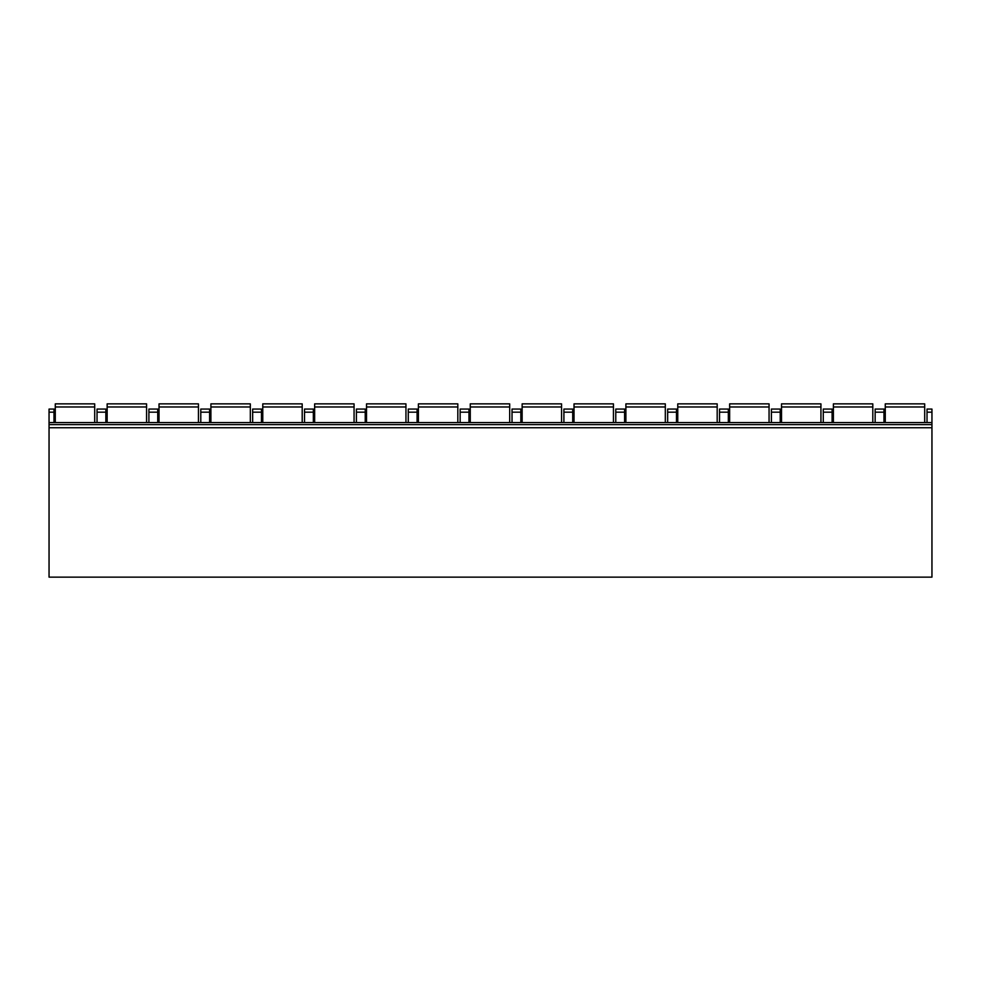 <?xml version="1.0" encoding="UTF-8"?>
<svg xmlns="http://www.w3.org/2000/svg" width="981" height="981" viewBox="0 0 981 981"><rect width="100%" height="100%" fill="white"/><g stroke="black" fill="none" stroke-linecap="round" stroke-linejoin="round"><path stroke-width="1.47" d="M49.05 412.179L53.98 412.179L53.98 409.065L49.05 409.065L49.05 577.135L931.95 577.135L931.95 409.065L927.02 409.065L927.02 422.553M53.98 412.179L53.98 422.553M97.033 422.553L97.033 409.065L105.85 409.065L105.85 422.553M148.904 422.553L148.904 409.065L157.733 409.065L157.733 422.553M200.786 422.553L200.786 409.065L209.603 409.065L209.603 422.553M252.657 422.553L252.657 409.065L261.473 409.065L261.473 422.553M304.527 422.553L304.527 409.065L313.344 409.065L313.344 422.553M356.41 422.553L356.41 409.065L365.226 409.065L365.226 422.553M408.28 422.553L408.28 409.065L417.097 409.065L417.097 422.553M460.15 422.553L460.15 409.065L468.967 409.065L468.967 422.553M512.033 422.553L512.033 409.065L520.85 409.065L520.85 422.553M563.903 422.553L563.903 409.065L572.72 409.065L572.72 422.553M615.774 422.553L615.774 409.065L624.59 409.065L624.59 422.553M667.656 422.553L667.656 409.065L676.473 409.065L676.473 422.553M719.527 422.553L719.527 409.065L728.343 409.065L728.343 422.553M771.397 422.553L771.397 409.065L780.214 409.065L780.214 422.553M823.267 422.553L823.267 409.065L832.096 409.065L832.096 422.553M875.15 422.553L875.15 409.065L883.967 409.065L883.967 422.553M49.05 424.626L931.95 424.626M55.279 422.553L55.279 403.865L94.703 403.865L94.703 422.553M107.15 422.553L107.15 403.865L146.574 403.865L146.574 422.553M159.02 422.553L159.02 403.865L198.444 403.865L198.444 422.553M210.903 422.553L210.903 403.865L250.327 403.865L250.327 422.553M262.773 422.553L262.773 403.865L302.197 403.865L302.197 422.553M314.643 422.553L314.643 403.865L354.067 403.865L354.067 422.553M366.526 422.553L366.526 403.865L405.95 403.865L405.95 422.553M418.397 422.553L418.397 403.865L457.82 403.865L457.82 422.553M470.267 422.553L470.267 403.865L509.691 403.865L509.691 422.553M522.137 422.553L522.137 403.865L561.573 403.865L561.573 422.553M574.02 422.553L574.02 403.865L613.444 403.865L613.444 422.553M625.89 422.553L625.89 403.865L665.314 403.865L665.314 422.553M677.761 422.553L677.761 403.865L717.185 403.865L717.185 422.553M729.643 422.553L729.643 403.865L769.067 403.865L769.067 422.553M781.514 422.553L781.514 403.865L820.938 403.865L820.938 422.553M833.384 422.553L833.384 403.865L872.808 403.865L872.808 422.553M885.267 422.553L885.267 403.865L924.691 403.865L924.691 422.553M97.033 412.179L105.85 412.179M148.904 412.179L157.733 412.179M200.786 412.179L209.603 412.179M252.657 412.179L261.473 412.179M304.527 412.179L313.344 412.179M356.41 412.179L365.226 412.179M408.28 412.179L417.097 412.179M460.15 412.179L468.967 412.179M512.033 412.179L520.85 412.179M563.903 412.179L572.72 412.179M615.774 412.179L624.59 412.179M667.656 412.179L676.473 412.179M719.527 412.179L728.343 412.179M771.397 412.179L780.214 412.179M823.267 412.179L832.096 412.179M927.02 412.179L931.95 412.179M875.15 412.179L883.967 412.179M49.05 427.741L931.95 427.741M55.279 406.98L94.703 406.98M107.15 406.98L146.574 406.98M159.02 406.98L198.444 406.98M210.903 406.98L250.327 406.98M262.773 406.98L302.197 406.98M314.643 406.98L354.067 406.98M366.526 406.98L405.95 406.98M418.397 406.98L457.82 406.98M470.267 406.98L509.691 406.98M522.137 406.98L561.573 406.98M574.02 406.98L613.444 406.98M625.89 406.98L665.314 406.98M677.761 406.98L717.185 406.98M729.643 406.98L769.067 406.98M781.514 406.98L820.938 406.98M833.384 406.98L872.808 406.98M885.267 406.98L924.691 406.98M49.05 422.553L931.95 422.553"/></g></svg>
